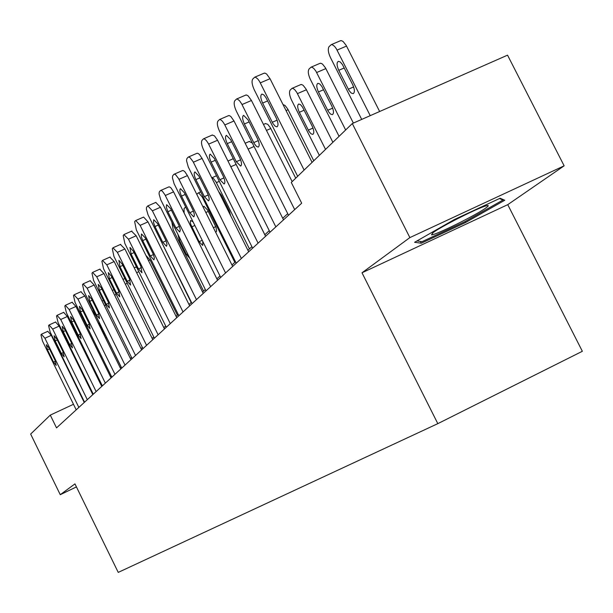 <?xml version="1.0" encoding="UTF-8"?>
<svg xmlns="http://www.w3.org/2000/svg" width="613" height="613" viewBox="0 0 613 613"><rect width="100%" height="100%" fill="white"/><g stroke="black" fill="none" stroke-linecap="round" stroke-linejoin="round"><path stroke-width="0.92" d="M564.144 165.824L409.867 237.599L362.007 272.793L507.748 204.658L564.144 165.824L507.541 55.162L352.299 123.558L291.282 182.467L301.68 203.202L56.526 427.874L50.281 415.116L30.65 434.065L60.258 494.691L76.433 486.914M507.748 204.658L582.35 351.287L437.82 423.644L118.24 572.396L74.955 483.887L60.258 494.691M409.867 237.599L352.299 123.558M362.007 272.793L437.82 423.644M73.483 404.281L50.281 415.116M287.719 213.669L282.723 218.266M269.268 230.657L264.816 234.756M251.882 246.648L247.92 250.296M235.484 261.743L231.967 264.977M219.983 276.003L216.872 278.869M205.317 289.497L202.574 292.033M191.417 302.293L189.003 304.515L160.729 247.514M178.222 314.438L176.107 316.385M165.686 325.978L163.847 327.664M153.748 336.958L152.162 338.414M142.377 347.418L141.021 348.667M131.534 357.402L130.393 358.452M121.175 366.926L120.225 367.808M111.282 376.037L110.509 376.75M101.804 384.757L101.199 385.316M92.739 393.102L92.279 393.523M454.202 219.623L414.587 242.304L421.307 243.2L465.574 222.519L504.752 200.252L500.124 198.237L454.202 219.623M465.091 221.561L465.574 222.519M420.418 241.438L421.307 243.2M76.211 409.836L42.504 341.096L40.948 334.828L41.431 334.246L44.918 338.23L78.855 407.415M84.249 402.473L51.3 335.334L44.918 338.23M47.462 349.801L46.327 344.721L49.025 348.008L55.086 360.367L56.212 365.417L53.492 362.107L47.462 349.801L49.454 348.897M47.799 331.365L51.3 335.334M92.348 311.197L95.613 315.228L121.113 366.988M106.915 340.774L99.643 324.944L97.705 322.086M433.169 232.557L431.514 234.856C435.529 235.2 475.834 215.278 485.764 208.029C489.021 205.715 489.09 204.995 485.979 205.876C477.512 208.114 441.329 226.396 433.169 232.557M499.48 198.535L502.936 200.03L464.976 221.622L422.058 241.668L416.947 240.955M502.56 199.294L502.936 200.03M84.563 402.182L50.143 332.039L48.58 325.618L49.078 325.013L52.657 329.058L87.314 399.661M92.816 394.619L59.17 326.108L52.657 329.058M55.208 340.912L54.082 335.709L56.84 339.043L63.032 351.655L64.158 356.827L61.377 353.471L55.208 340.912L57.293 339.962M55.568 322.078L59.17 326.108M93.276 394.197L58.105 322.599L56.526 316.017L57.047 315.389L60.725 319.488L96.141 391.569M101.75 386.428L67.361 316.492L60.725 319.488M63.292 331.648L62.158 326.308L64.993 329.694L71.315 342.567L72.449 347.877L69.591 344.468L63.292 331.648L65.468 330.66M63.668 312.4L67.361 316.492M102.356 385.876L66.411 312.753L64.817 306.01L65.361 305.351L69.146 309.511L105.352 383.133M111.068 377.892L75.92 306.454L69.146 309.511M71.721 321.978L70.587 316.5L73.499 319.948L79.958 333.097L81.092 338.545L78.157 335.073L71.721 321.978L73.989 320.951M72.119 302.309L75.92 306.454M111.842 377.179L75.077 302.477L73.476 295.55L74.043 294.868L77.935 299.083L114.968 374.313M120.799 368.972L84.847 295.979L77.935 299.083M80.518 311.887L79.391 306.262L82.372 309.764L88.985 323.197L90.119 328.79L87.1 325.265L80.518 311.887L82.893 310.822M80.939 291.773L84.847 295.979M121.757 368.099L84.134 291.734L82.517 284.624L83.115 283.911L87.13 288.187L125.029 365.095M130.975 359.647L94.18 285.022L87.13 288.187M89.72 301.343L88.594 295.558L91.659 299.121L98.425 312.852L99.551 318.599L96.456 315.013L89.72 301.343L92.203 300.224M90.157 280.762L94.18 285.022M135.527 267.276L136.699 267.398M177.402 315.189L150.039 259.966L146.109 255.659M132.124 358.597L93.613 280.501L91.988 273.199L92.609 272.448L96.739 276.785L135.55 355.456M141.626 349.885L103.949 273.567L96.739 276.785M99.337 290.309L98.218 284.363L101.367 287.987L108.294 302.033L109.421 307.941L106.233 304.293L99.337 290.309L101.934 289.144M99.796 269.237L103.949 273.567M142.982 348.644L103.536 268.732L101.896 261.222L102.547 260.441L106.815 264.847L146.576 345.349M152.783 339.663L114.179 261.559L106.815 264.847M109.413 278.754L108.302 272.639L111.535 276.317L118.638 290.692L119.757 296.776L116.478 293.06L109.413 278.754L112.141 277.536M109.896 257.169L114.179 261.559M191.172 302.516L160.215 239.407M154.369 338.207L113.934 256.403L112.286 248.679L112.976 247.851L117.374 252.326L158.131 334.759M164.476 328.943L124.906 248.97L117.374 252.326M119.972 266.647L118.868 260.341L122.202 264.088L129.481 278.8L130.592 285.068L127.213 281.29L119.972 266.647L122.838 265.368M120.485 244.518L124.906 248.97M203.593 291.091L173.241 229.998L171.87 222.174M177.939 234.396L179.325 240.089L186.521 254.579L189.815 258.295M166.315 327.258L124.853 243.461L123.198 235.507L123.91 234.641L128.462 239.177L170.276 323.633M176.759 317.687L136.17 235.76L128.462 239.177M131.059 253.935L129.971 247.43L133.404 251.246L140.867 266.326L141.963 272.777L138.484 268.931L131.059 253.935L134.071 252.594M131.596 231.239L136.17 235.76M193.072 221.914L190.643 220.465L190.283 222.098L190.743 224.343L199.133 241.691L202.711 245.438L202.796 241.445M185.923 207.546L185.164 207.47L184.038 208.589L184.13 213.04M178.873 315.749L136.324 229.86L134.661 221.661L135.412 220.749L135.734 220.527L140.124 225.362L183.034 311.933M189.67 305.856L148.009 221.875L140.124 225.362M142.706 240.58L141.312 236.733L141.45 233.974L145.174 237.752L153.411 254.495L154.392 258.096L153.909 259.866L150.323 255.95L142.706 240.58L145.871 239.17M143.281 217.286L143.603 217.063L148.009 221.875M196.788 194.375L198.106 193.034L198.888 193.11L202.305 197.11L234.825 262.349M215.515 231.952L216.266 231.844L216.627 231.04L215.991 227.231L207.562 210.021L203.914 206.244L203.309 207.462M192.084 303.642L148.032 214.811L146.377 209.125L146.561 207.355L147.511 206.137L147.863 205.899L152.384 210.818L196.466 299.627M203.255 293.405L160.46 207.255L152.384 210.818M154.966 226.526L153.534 222.55L153.71 219.707L157.556 223.553L166.023 240.733L167.012 244.449L166.483 246.28L162.782 242.288L154.966 226.526L158.3 225.048M155.771 202.42L160.46 207.255M216.489 175.755L211.761 177.831L213.569 178.613L216.06 182L249.453 248.886M230.749 215.883L229.247 210.918L221.431 195.256L218.649 191.631M206.006 290.884L160.729 199.723L159.051 193.861L159.257 192.022L160.261 190.743L161.158 190.482L162.437 191.287L164.974 194.834L210.627 286.646M217.577 280.279L173.586 191.854L165.311 195.486M167.87 211.723L166.299 207.01L166.636 204.665L170.606 208.581L179.31 226.228L180.314 230.067L179.732 231.959L175.916 227.898L167.87 211.723L171.395 210.167M168.736 186.942L169.717 186.965L171.065 188.022L173.586 191.854M230.136 165.38L264.854 234.71M220.695 277.421L174.13 183.808L172.414 177.762L172.651 175.847L173.709 174.498L174.398 174.176L175.647 174.736L178.613 178.644L225.576 272.954M232.687 266.433L187.44 175.602L178.958 179.31M181.494 196.099C179.709 192.091 179.371 189.616 180.498 188.681L184.383 192.788L192.697 209.5C194.467 213.462 194.804 215.914 193.708 216.856L189.762 212.719L181.494 196.099L185.21 194.459M182.406 170.613L183.456 170.629L184.85 171.701L187.44 175.602M249.238 141.48L252.349 143.067M236.212 263.199L188.283 166.997L186.544 160.752L186.804 158.759L187.93 157.334L188.674 156.982L189.976 157.549L193.018 161.533L241.369 258.471M248.663 251.79L202.083 158.43L193.379 162.215M195.884 179.601C194.037 175.441 193.716 172.881 194.926 171.908L198.934 176.1L207.501 193.271C209.324 197.371 209.654 199.915 208.474 200.895L204.397 196.673L195.884 179.601L199.823 177.87M196.85 153.35L197.976 153.357L199.424 154.453L202.083 158.43M295.719 178.184L270.44 127.856L267.705 124.263L265.391 123.611M252.633 248.15L203.654 150.032C201.562 145.473 201.003 142.247 201.984 140.362L203.516 138.814L204.428 138.936L206.313 140.5L208.274 143.427L258.096 243.146M265.582 236.289L217.577 140.247L208.642 144.116M211.11 162.138C209.202 157.825 208.895 155.166 210.205 154.154L214.343 158.43L223.17 176.092C225.055 180.345 225.369 182.988 224.097 184.007L219.875 179.701L211.11 162.138L215.286 160.315M212.136 135.09L214.458 135.825L217.577 140.247M313.764 160.759L287.75 109.053L285.091 105.513L283.007 104.532M270.034 232.204L219.531 131.205C217.385 126.508 216.826 123.167 217.868 121.175L219.531 119.52L220.488 119.65L222.442 121.244L224.458 124.224L275.842 226.887M283.52 219.845L234.005 120.976L224.825 124.929M227.254 143.626C225.27 139.143 224.986 136.377 226.396 135.335L230.68 139.695L239.783 157.878C241.737 162.299 242.028 165.043 240.656 166.1L236.289 161.702L227.254 143.626L231.683 141.703M228.335 115.734L229.308 115.596L230.802 116.462L234.005 120.976M332.89 142.3L306.04 89.054L303.159 85.337L301.596 84.517L300.546 84.694M319.35 155.373L291.543 100.111C289.428 95.467 288.961 92.126 290.156 90.088L292.003 88.364L293.022 88.464L294.631 89.559L296.707 92.249L325.541 149.388M299.32 112.309L308.921 131.266L310.983 133.772L312.799 134.4C314.308 133.289 314.101 130.546 312.186 126.171L302.538 107.129L300.523 104.654L298.738 104.011C297.182 105.107 297.382 107.873 299.32 112.309L304.148 110.21M288.524 215.263L236.388 111.214C234.174 106.371 233.63 102.9 234.741 100.8L236.549 99.022L237.553 99.16L239.576 100.793L241.637 103.827L294.692 209.608M292.156 181.617L251.453 100.501L242.02 104.547M244.388 123.979C242.334 119.305 242.074 116.432 243.606 115.344L248.035 119.796L257.429 138.53C259.452 143.136 259.72 145.986 258.234 147.089L256.441 146.384L254.357 143.764L244.388 123.979L249.108 121.933M245.537 95.176L246.618 95.015L248.165 95.912L251.453 100.501M353.372 123.083L325.48 67.874L322.522 64.097L320.898 63.246L319.741 63.453M339.066 136.331L310.377 79.422C308.201 74.64 307.741 71.177 309.021 69.031L311.029 67.177L312.094 67.284L313.764 68.403L315.894 71.139L345.648 129.979M318.438 91.95L328.338 111.466L330.461 114.018L332.361 114.662C333.993 113.505 333.817 110.647 331.825 106.103L321.879 86.502L319.802 83.981L317.94 83.314C316.262 84.456 316.423 87.337 318.438 91.95L323.572 89.736M297.665 176.299L254.326 89.958C252.043 84.954 251.491 81.345 252.686 79.131L254.663 77.215L255.721 77.368L257.812 79.031L259.529 81.414L304.125 170.062M312.086 162.376L270.026 78.709L260.318 82.855M262.617 103.076C260.487 98.195 260.249 95.199 261.92 94.08L263.766 94.831L265.858 97.459L276.21 117.949C278.31 122.746 278.555 125.719 276.938 126.86L275.053 126.132L272.908 123.466L262.617 103.076L267.651 100.907M263.835 73.315L265.038 73.123L266.647 74.043L270.026 78.709M379.646 111.512L346.153 45.354L343.111 41.508L341.426 40.642L340.131 40.872M361.708 119.412L330.399 57.446C328.147 52.511 327.71 48.91 329.066 46.642L331.258 44.649L332.384 44.764L334.56 46.358L336.299 48.695L370.229 115.658M338.759 70.319L348.973 90.41L351.165 93.015L353.149 93.682C354.919 92.471 354.781 89.498 352.713 84.755L342.445 64.564L340.307 62.005L338.368 61.315C336.537 62.495 336.667 65.499 338.759 70.319L344.222 67.966M53.492 362.107L55.469 361.203M100.072 325.817L99.643 326.016M106.057 338.016L105.651 338.207M61.377 353.471L63.43 352.529M69.591 344.468L71.736 343.487M104.356 305.649L105.712 305.036M114.608 295.144L116.217 294.416M78.157 335.073L80.395 334.047M87.1 325.265L89.444 324.2M96.456 315.013L98.9 313.902M125.358 284.171L127.243 283.321M136.638 272.685L138.829 271.705M148.507 260.655L150.039 259.966M106.233 304.293L108.792 303.129M116.478 293.06L119.16 291.849M127.213 281.29L130.033 280.018M180.506 239.56L179.325 240.089M187.701 254.043L186.521 254.579M138.484 268.931L141.442 267.605M194.85 225.477L191.754 226.864M202.221 240.304L199.133 241.691M150.323 255.95L153.434 254.556M202.627 197.731L203.409 197.386M208.259 211.424L205.822 212.504M215.768 226.641L213.393 227.699M162.782 242.288L166.062 240.825M216.381 182.628L219.285 181.348M222.167 196.735L221.37 197.087M229.875 212.336L229.139 212.665M175.916 227.898L179.364 226.366M230.871 166.721L236.135 164.414M189.762 212.719L193.409 211.102M248.089 149.097L254.066 146.484M204.397 196.673L208.244 194.972M266.463 130.408L270.793 128.523M219.875 179.701L223.96 177.9M286.049 110.585L288.087 109.696M236.289 161.702L240.618 159.809M297.458 93.613L306.408 89.751M313.005 128.079L308.301 130.14M253.721 142.599L258.318 140.592M316.66 72.526L325.855 68.579M332.698 108.141L327.702 110.317M272.256 122.278L277.153 120.156M337.081 50.105L346.537 46.075M353.64 86.939L348.322 89.245M47.944 331.258L41.569 334.139M92.325 311.159L93.452 310.653M432.824 232.802L431.514 234.856M55.722 321.963L49.224 324.898M63.836 312.285L57.208 315.266M102.072 301.021L103.428 300.408M112.279 290.439L113.895 289.711M72.296 302.178L65.537 305.22M81.131 291.635L74.234 294.73M90.364 280.608L83.322 283.758M122.991 279.382L124.876 278.532M134.224 267.804L135.741 267.13M100.026 269.076L92.831 272.287M110.141 256.993L102.792 260.264M120.753 244.326L113.236 247.66M131.895 231.032L124.209 234.434M185.164 207.47L185.754 207.209M143.603 217.063L135.734 220.527M198.106 193.034L200.673 191.9M155.924 202.359L147.863 205.899M168.912 186.865L160.652 190.482M227.959 161.027L233.277 158.698M182.613 170.521L174.146 174.207M245.162 143.258L249.468 141.381M197.095 153.242L188.413 157.012M263.467 124.439L265.659 123.489M212.427 134.96L203.516 138.814M228.687 115.581L219.531 119.52M292.003 88.364L300.937 84.525M245.966 94.992L236.549 99.022M311.029 67.177L320.201 63.254M264.349 73.093L254.663 77.215M331.258 44.649L340.69 40.634"/></g></svg>
